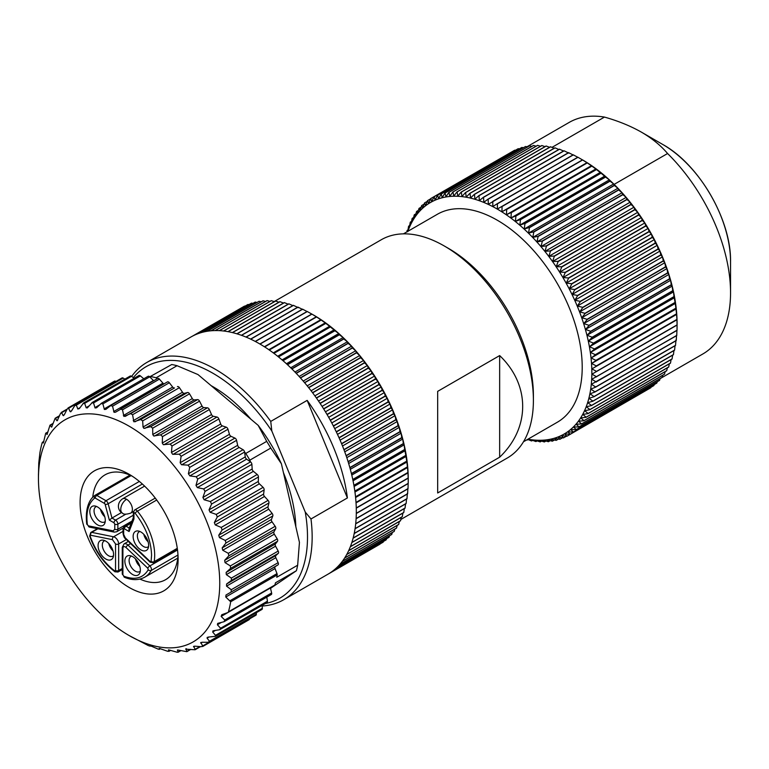 <?xml version="1.0" encoding="UTF-8"?>
<svg xmlns="http://www.w3.org/2000/svg" width="769" height="769" viewBox="0 0 769 769"><rect width="100%" height="100%" fill="white"/><g stroke="black" fill="none" stroke-linecap="round" stroke-linejoin="round"><path stroke-width="1.15" d="M437.667 391.363L499.658 355.576C530.35 384.827 530.35 427.939 499.658 457.19L437.667 492.977L437.667 391.363M400.812 519.488L507.3 458.007A126.01 72.757 -120 0 0 533.398 400.322A126.01 72.757 -120 0 0 444.299 245.993L444.299 245.993A126.01 72.757 -120 0 0 381.289 239.745L274.158 301.602M533.398 400.322L533.398 395.449A120.041 69.306 -120 0 0 448.519 248.425L444.299 245.993L448.519 248.425M283.78 599.705L327.95 574.203A136.969 79.082 -120 0 0 327.959 574.203L379.867 544.231A136.969 79.082 -120 0 0 379.982 544.164L328.065 574.135A136.969 79.082 -120 0 0 331.16 572.174L383.077 542.203A136.969 79.082 -120 0 0 383.183 542.126L331.266 572.098A136.969 79.082 -120 0 0 334.198 569.867L386.115 539.896A136.969 79.082 -120 0 0 386.211 539.819L334.304 569.781A136.969 79.082 -120 0 0 337.072 567.301L388.979 537.339A136.969 79.082 -120 0 0 389.076 537.243L337.158 567.214A136.969 79.082 -120 0 0 339.754 564.484L391.671 534.513A136.969 79.082 -120 0 0 391.757 534.417L339.85 564.379A136.969 79.082 -120 0 0 342.263 561.418L394.17 531.446A136.969 79.082 -120 0 0 394.257 531.331L342.34 561.303A136.969 79.082 -120 0 0 344.579 558.102L396.487 528.13A136.969 79.082 -120 0 0 396.564 528.005L344.647 557.977A136.969 79.082 -120 0 0 346.694 554.545L398.602 524.573A136.969 79.082 -120 0 0 398.678 524.448L346.761 554.42A136.969 79.082 -120 0 0 348.607 550.767L400.524 520.796A136.969 79.082 -120 0 0 400.582 520.661L348.674 550.633A136.969 79.082 -120 0 0 350.328 546.778L402.235 516.806A136.969 79.082 -120 0 0 402.293 516.662L350.376 546.634A136.969 79.082 -120 0 0 351.827 542.568L403.744 512.596A136.969 79.082 -120 0 0 403.783 512.452L351.875 542.424A136.969 79.082 -120 0 0 353.115 538.156L405.032 508.194A136.969 79.082 -120 0 0 405.071 508.03L353.163 538.002A136.969 79.082 -120 0 0 354.192 533.561L406.109 503.589A136.969 79.082 -120 0 0 406.138 503.435L354.23 533.407A136.969 79.082 -120 0 0 355.047 528.784L406.964 498.812A136.969 79.082 -120 0 0 406.993 498.648L355.076 528.62A136.969 79.082 -120 0 0 355.691 523.843L407.599 493.871A136.969 79.082 -120 0 0 407.618 493.698L355.711 523.67A136.969 79.082 -120 0 0 356.105 518.739L408.022 488.767A136.969 79.082 -120 0 0 408.031 488.594L356.114 518.566A136.969 79.082 -120 0 0 356.297 513.5L408.214 483.528A136.969 79.082 -120 0 0 408.214 483.345L408.233 478.847A133.681 77.179 -120 0 0 313.704 315.127L307.302 311.532A136.969 79.082 -120 0 0 307.148 311.445L255.231 341.417A136.969 79.082 -120 0 0 250.752 339.177L302.669 309.205A136.969 79.082 -120 0 0 302.505 309.128L250.598 339.1A136.969 79.082 -120 0 0 246.138 337.13L298.055 307.158A136.969 79.082 -120 0 0 297.891 307.091L245.984 337.062A136.969 79.082 -120 0 0 241.553 335.342L293.47 305.37A136.969 79.082 -120 0 0 293.316 305.312L241.399 335.284A136.969 79.082 -120 0 0 237.015 333.842L288.923 303.87A136.969 79.082 -120 0 0 288.769 303.822L236.862 333.794A136.969 79.082 -120 0 0 232.526 332.612L284.434 302.64A136.969 79.082 -120 0 0 284.28 302.602L232.373 332.573A136.969 79.082 -120 0 0 228.095 331.67L280.003 301.698A136.969 79.082 -120 0 0 279.858 301.669L227.941 331.641A136.969 79.082 -120 0 0 223.741 331.016L275.648 301.044A136.969 79.082 -120 0 0 275.504 301.025L223.587 330.997A136.969 79.082 -120 0 0 219.463 330.641L271.37 300.669A136.969 79.082 -120 0 0 271.226 300.669L219.319 330.632A136.969 79.082 -120 0 0 215.282 330.564L267.189 300.592A136.969 79.082 -120 0 0 267.045 300.592L215.137 330.564A136.969 79.082 -120 0 0 211.196 330.766L263.113 300.794A136.969 79.082 -120 0 0 262.969 300.804L211.062 330.776A136.969 79.082 -120 0 0 207.226 331.256L259.143 301.285A136.969 79.082 -120 0 0 259.009 301.304L207.092 331.276A136.969 79.082 -120 0 0 203.381 332.035L255.289 302.063A136.969 79.082 -120 0 0 255.164 302.092L203.247 332.064A136.969 79.082 -120 0 0 199.652 333.092L251.569 303.121A136.969 79.082 -120 0 0 251.444 303.169L199.527 333.14A136.969 79.082 -120 0 0 196.076 334.438L247.983 304.466A136.969 79.082 -120 0 0 247.868 304.514L195.951 334.486A136.969 79.082 -120 0 0 192.635 336.063L244.552 306.091A136.969 79.082 -120 0 0 244.436 306.149L192.519 336.12A136.969 79.082 -120 0 0 190.981 336.966L146.821 362.468A136.969 79.082 60 0 1 270.746 421.412L307.167 400.38A136.969 79.082 60 0 1 347.396 497.947L310.984 518.969A136.969 79.082 60 0 1 312.156 537.002A136.969 79.082 60 0 1 283.78 599.705A136.969 79.082 60 0 1 262.142 606.02M245.042 306.149L244.552 306.091M248.935 304.611L247.983 304.466M252.934 303.38L251.569 303.121M257.038 302.438L255.289 302.063M261.239 301.804L259.143 301.285M265.536 301.467L263.113 300.794M269.919 301.419L267.189 300.592M274.37 301.679L271.37 300.669M278.897 302.227L275.648 301.044M283.482 303.063L280.003 301.698M288.125 304.197L284.434 302.64M292.806 305.61L288.923 303.87M298.314 307.687L293.47 305.37M302.803 309.551L298.055 307.158M307.321 311.685L302.669 309.205M408.233 479.683L408.185 478.145A136.969 79.082 -120 0 0 408.176 477.962L407.935 472.647A136.969 79.082 -120 0 0 407.926 472.454L407.464 467.033A136.969 79.082 -120 0 0 407.445 466.841L406.763 461.333A136.969 79.082 -120 0 0 406.743 461.131L405.849 455.546A136.969 79.082 -120 0 0 405.821 455.344L404.725 449.692A136.969 79.082 -120 0 0 404.677 449.49L404.148 444.838L403.379 443.78A136.969 79.082 -120 0 0 403.331 443.578L402.725 439.041L401.822 437.83A136.969 79.082 -120 0 0 401.764 437.619L401.101 433.216L400.053 431.851A136.969 79.082 -120 0 0 399.986 431.64L399.274 427.362L398.082 425.853A136.969 79.082 -120 0 0 398.015 425.651L397.256 421.508L395.92 419.855A136.969 79.082 -120 0 0 395.843 419.653L395.035 415.664L393.555 413.876A136.969 79.082 -120 0 0 393.468 413.674L392.632 409.829L390.998 407.926A136.969 79.082 -120 0 0 390.912 407.714L390.046 404.033L388.268 402.004A136.969 79.082 -120 0 0 388.172 401.803L387.288 398.284L385.356 396.15A136.969 79.082 -120 0 0 385.25 395.948L384.356 392.594L382.27 390.354A136.969 79.082 -120 0 0 382.164 390.162L381.261 386.98L379.03 384.644A136.969 79.082 -120 0 0 378.915 384.452L378.012 381.443L375.628 379.03A136.969 79.082 -120 0 0 375.512 378.838L374.618 376.012L372.081 373.523A136.969 79.082 -120 0 0 371.956 373.33L371.081 370.696L368.389 368.13A136.969 79.082 -120 0 0 368.264 367.947L367.409 365.496L364.573 362.872A136.969 79.082 -120 0 0 364.439 362.689L363.622 360.43L360.632 357.758A136.969 79.082 -120 0 0 360.488 357.585L359.709 355.518L356.576 352.798A136.969 79.082 -120 0 0 356.432 352.635L355.701 350.76L352.413 348.011A136.969 79.082 -120 0 0 352.269 347.848L351.587 346.165L348.165 343.397A136.969 79.082 -120 0 0 348.011 343.243L347.386 341.763L343.82 338.975A136.969 79.082 -120 0 0 343.676 338.831L343.109 337.543L339.408 334.755A136.969 79.082 -120 0 0 339.264 334.611L338.773 333.525L334.938 330.747A136.969 79.082 -120 0 0 334.784 330.612L330.401 326.95A136.969 79.082 -120 0 0 330.247 326.825L325.825 323.374A136.969 79.082 -120 0 0 325.672 323.259L321.221 320.048A136.969 79.082 -120 0 0 321.067 319.933L316.588 316.953A136.969 79.082 -120 0 0 316.434 316.857L311.945 314.117A136.969 79.082 -120 0 0 311.791 314.021L259.874 343.993A136.969 79.082 -120 0 0 255.395 341.503L307.302 311.532M131.653 376.416A136.969 79.082 60 0 1 146.821 362.468M408.214 483.345L356.307 513.317A136.969 79.082 -120 0 0 356.316 511.51A136.969 79.082 -120 0 0 356.268 508.117L408.185 478.145M408.176 477.962L356.268 507.925A136.969 79.082 -120 0 0 356.018 502.618L407.935 472.647M407.926 472.454L356.009 502.426A136.969 79.082 -120 0 0 355.547 497.005L407.464 467.033M407.445 466.841L355.528 496.812A136.969 79.082 -120 0 0 354.855 491.304L406.763 461.333M406.743 461.131L354.826 491.103A136.969 79.082 -120 0 0 353.942 485.518L405.849 455.546M405.821 455.344L353.903 485.316A136.969 79.082 -120 0 0 352.808 479.664L404.725 449.692M404.677 449.49L352.769 479.462A136.969 79.082 -120 0 0 351.462 473.752L403.379 443.78M403.331 443.578L351.414 473.55A136.969 79.082 -120 0 0 349.905 467.802L401.822 437.83M401.764 437.619L349.847 467.59A136.969 79.082 -120 0 0 348.146 461.823L400.053 431.851M399.986 431.64L348.078 461.611A136.969 79.082 -120 0 0 346.175 455.825L398.082 425.853M398.015 425.651L346.098 455.623A136.969 79.082 -120 0 0 344.003 449.827L395.92 419.855M395.843 419.653L343.926 449.625A136.969 79.082 -120 0 0 341.638 443.848L393.555 413.876M393.468 413.674L341.561 443.646A136.969 79.082 -120 0 0 339.091 437.897L390.998 407.926M390.912 407.714L338.994 437.686A136.969 79.082 -120 0 0 336.351 431.976L388.268 402.004M388.172 401.803L336.255 431.774A136.969 79.082 -120 0 0 333.438 426.122L385.356 396.15M385.25 395.948L333.342 425.92A136.969 79.082 -120 0 0 330.362 420.326L382.27 390.354M382.164 390.162L330.257 420.134A136.969 79.082 -120 0 0 327.113 414.616L379.03 384.644M378.915 384.452L326.998 414.424A136.969 79.082 -120 0 0 323.711 409.002L375.628 379.03M375.512 378.838L323.595 408.81A136.969 79.082 -120 0 0 320.164 403.494L372.081 373.523M371.956 373.33L320.039 403.302A136.969 79.082 -120 0 0 316.482 398.102L368.389 368.13M368.264 367.947L316.347 397.919A136.969 79.082 -120 0 0 312.656 392.844L364.573 362.872M364.439 362.689L312.522 392.661A136.969 79.082 -120 0 0 308.715 387.73L360.632 357.758M360.488 357.585L308.58 387.557A136.969 79.082 -120 0 0 304.659 382.77L356.576 352.798M356.432 352.635L304.524 382.606A136.969 79.082 -120 0 0 300.506 377.983L352.413 348.011M352.269 347.848L300.362 377.819A136.969 79.082 -120 0 0 296.248 373.369L348.165 343.397M348.011 343.243L296.103 373.215A136.969 79.082 -120 0 0 291.912 368.947L343.82 338.975M343.676 338.831L291.759 368.803A136.969 79.082 -120 0 0 287.5 364.727L339.408 334.755M339.264 334.611L287.346 364.583A136.969 79.082 -120 0 0 283.021 360.709L334.938 330.747M334.784 330.612L282.867 360.584A136.969 79.082 -120 0 0 278.493 356.922L330.401 326.95M330.247 326.825L278.34 356.797A136.969 79.082 -120 0 0 273.918 353.346L325.825 323.374M325.672 323.259L273.754 353.231A136.969 79.082 -120 0 0 269.304 350.02L321.221 320.048M321.067 319.933L269.15 349.905A136.969 79.082 -120 0 0 264.68 346.925L316.588 316.953M316.434 316.857L264.517 346.829A136.969 79.082 -120 0 0 260.037 344.089L311.945 314.117M295.825 526.602A117.244 67.691 -120 0 0 283.425 472.637M250.944 419.249A117.244 67.691 -120 0 0 212.975 386.701A117.244 67.691 -120 0 0 211.158 385.673M131.807 637.088L129.105 635.53A128.202 74.016 60 0 1 38.45 478.51A128.202 74.016 60 0 1 129.105 426.18A128.202 74.016 60 0 1 219.751 583.19A128.202 74.016 60 0 1 129.105 635.53L148.552 645.7M149.974 645.624L149.359 645.979L151.378 646.181L158.308 649.18M160.442 648.661L159.25 649.344L159.154 648.382M159.241 648.363L167.805 651.343L170.795 650.363M170.699 650.334L168.882 651.381L168.459 649.901M168.671 649.853L176.928 652.179L178.091 652.247L180.907 650.622M180.705 650.574L178.139 652.054L177.37 650.055M177.774 649.988L186.857 651.679L190.799 649.401M190.424 649.344L186.925 651.362L185.79 648.853M186.454 648.748L185.704 649.18L195.057 649.767L200.469 646.652M199.853 646.594L195.134 649.324L193.634 646.316M194.595 646.162L193.528 646.777L194.932 646.181L201.257 646.71L202.689 645.941L202.603 646.556L249.089 619.718A2.192 1.269 -120 0 0 249.531 618.891L202.689 645.941L200.805 642.461M202.122 642.259L200.68 643.095L201.949 642.259L208.226 642.278L209.504 641.259L209.399 642.057L255.894 615.219A2.192 1.269 -120 0 0 256.346 614.22L209.504 641.259L207.082 638.155L207.236 637.328M209.043 637.02L207.082 638.155L208.197 637.088L215.378 636.338L215.493 635.338L212.667 632.012L213.628 630.724L219.674 629.715L220.607 628.235L217.377 624.745L218.156 623.255L224.039 621.717L224.779 620.016L221.155 616.43L221.76 614.748L227.422 612.682M212.85 630.984L213.628 630.724M266.785 597.148L267.449 601.185A2.192 1.269 -120 0 1 267.035 602.579L219.674 629.715M217.579 623.486L218.156 623.255M270.88 594.677A2.192 1.269 -120 0 0 271.246 594.572L224.039 621.717M270.765 448.077L249.848 460.15L250.511 461.881L203.66 488.93L197.345 487.604L195.989 485.354L197.729 479.116L244.571 452.066L245.782 453.441L266.708 441.358A136.969 79.082 60 0 1 270.765 448.077L281.387 463.745L299.439 542.376L297.661 565.205L276.744 577.279A136.969 79.082 -120 0 0 277.167 574.924L230.681 601.762A136.969 79.082 60 0 1 228.403 611.855L274.889 585.007A136.969 79.082 60 0 0 275.494 582.806L296.411 570.723L270.515 588.362M230.681 601.762L225.769 597.023L225.99 595.023L277.974 564.888A2.192 1.269 -120 0 0 278.118 562.677L231.267 589.717L231.133 591.928M231.267 589.717L226.547 586.141L226.586 584.007L231.411 580.432L278.253 553.392A2.192 1.269 -120 0 0 278.186 551.056L231.344 578.096L231.411 580.432M231.344 578.096L226.307 574.635L226.144 572.396L230.633 568.358L277.484 541.309A2.192 1.269 -120 0 0 277.205 538.877L230.364 565.926L230.633 568.358M230.364 565.926L225.029 562.62L224.673 560.313L228.806 555.833L275.658 528.784A2.192 1.269 -120 0 0 275.177 526.284L228.326 553.324L228.806 555.833M228.326 553.324L222.741 550.248L222.193 547.874L225.961 543.001L272.803 515.951A2.192 1.269 -120 0 0 272.12 513.404L225.279 540.444L225.961 543.001M225.279 540.444L219.463 537.627L218.742 535.234L222.106 529.995L268.948 502.945A2.192 1.269 -120 0 0 268.083 500.379L221.232 527.428L222.106 529.995M221.232 527.428L215.233 524.919L214.34 522.526L217.3 516.96L264.142 489.911A2.192 1.269 -120 0 0 263.094 487.354L216.243 514.403L217.3 516.96M216.243 514.403L210.1 512.26L209.033 509.876L211.59 504.041L258.442 476.991A2.192 1.269 -120 0 0 257.211 474.483L210.37 501.523L211.59 504.041M210.37 501.523L204.121 499.773L202.901 497.447L205.044 491.381L251.886 464.332A2.192 1.269 -120 0 0 250.511 461.881M203.66 488.93L205.044 491.381M196.21 476.761L189.866 475.896L188.386 473.742L189.722 467.379L236.573 440.329L237.659 445.299A2.192 1.269 -120 0 0 239.14 447.452L243.052 449.711L196.21 476.761L197.729 479.116M188.078 465.139L181.513 464.736L180.167 462.736L181.119 456.305L227.97 429.256L229.441 434.293A2.192 1.269 -120 0 0 230.873 436.234A2.192 1.269 -120 0 0 231.036 436.321L234.92 438.099L188.078 465.139L189.722 467.379M179.369 454.21L172.621 454.287L171.429 452.451L172.016 446.001L218.857 418.961L220.703 424.007A2.192 1.269 -120 0 0 222.068 425.738A2.192 1.269 -120 0 0 222.385 425.891L226.211 427.17L179.369 454.21L181.119 456.305M170.17 444.078L163.316 444.665L162.259 443.011L162.499 436.6L209.341 409.56L211.533 414.558A2.192 1.269 -120 0 0 212.821 416.087A2.192 1.269 -120 0 0 213.292 416.279L217.012 417.038L170.17 444.078L172.016 446.001M160.586 434.86L153.685 435.985L152.771 434.504L152.675 428.189L199.527 401.149L202.045 406.051A2.192 1.269 -120 0 0 203.227 407.378A2.192 1.269 -120 0 0 203.852 407.589L207.428 407.82L160.586 434.86L162.499 436.6M150.724 426.66L143.832 428.323L143.053 427.035L142.669 420.874L189.51 393.824L192.327 398.582A2.192 1.269 -120 0 0 193.404 399.707A2.192 1.269 -120 0 0 194.173 399.909L197.566 399.62L150.724 426.66L152.675 428.189M140.689 419.566L133.864 421.787L132.576 414.722L179.417 387.672L182.503 392.228A2.192 1.269 -120 0 0 183.455 393.151A2.192 1.269 -120 0 0 184.358 393.344L187.53 392.517L140.689 419.566L142.669 420.874M139.92 579.086A60.54 34.951 -120 0 0 165.575 579.701A60.54 34.951 -120 0 0 178.004 555.391M80.091 502.561A69.306 40.017 -120 0 0 129.105 587.439A69.306 40.017 -120 0 0 178.11 559.15A69.306 40.017 -120 0 0 129.105 474.262A69.306 40.017 -120 0 0 80.091 502.561M132.306 476.232A60.54 34.951 -120 0 0 105.036 474.848A60.54 34.951 -120 0 0 92.741 497.37M115.052 571.848A2.192 1.077 -53.4 0 1 114.908 571.761A2.192 1.077 -53.4 0 1 114.658 570.896L115.542 570.521L115.542 543.971L112.505 539.665L90.636 535.243A2.192 1.596 -78.6 0 1 91.703 532.369L97.884 528.803M177.985 555.007L151.214 570.463A2.192 1.692 -150.7 0 1 148.273 569.762C143.024 578.221 134.873 580.364 123.79 576.173L122.905 574.77A2.192 1.269 180 0 1 122.261 573.876L124.501 577.298C132.181 580.422 138.929 580.384 144.745 577.183L177.754 558.121M88.358 525.852A2.192 1.596 -78.6 0 0 89.473 527.101L86.734 523.977A2.192 1.029 -7.9 0 0 87.358 524.573L88.358 525.852L113.158 530.86L114.773 529.235L114.773 524.141L113.995 522.805L109.342 520.113L111.976 518.056L115.542 520.113L125.818 514.182M104.863 540.665A8.767 5.066 -120 0 0 104.132 540.963A8.767 5.066 -120 0 0 102.315 544.981A8.767 5.066 -120 0 0 108.516 555.718A8.767 5.066 -120 0 0 112.899 556.15A8.767 5.066 -120 0 0 113.524 555.67M105.834 559.053A10.958 6.325 60 0 1 98.211 547.326A10.958 6.325 60 0 1 103.065 540.155A10.958 6.325 60 0 1 105.834 541.155A10.958 6.325 60 0 1 113.072 557.477A10.958 6.325 60 0 1 105.834 559.053M132.614 574.51A10.958 6.325 60 0 1 124.991 562.793A10.958 6.325 60 0 1 129.846 555.612A10.958 6.325 60 0 1 132.614 556.621A10.958 6.325 60 0 1 139.852 572.934A10.958 6.325 60 0 1 132.614 574.51M131.634 556.131A8.767 5.066 -120 0 0 130.913 556.429A8.767 5.066 -120 0 0 129.567 563.446A8.767 5.066 -120 0 0 135.296 571.175A8.767 5.066 -120 0 0 139.679 571.607A8.767 5.066 -120 0 0 140.304 571.136M140.89 549.883A10.958 6.325 60 0 1 133.268 538.156A10.958 6.325 60 0 1 138.122 530.985A10.958 6.325 60 0 1 140.89 531.985A10.958 6.325 60 0 1 148.129 548.307A10.958 6.325 60 0 1 140.89 549.883M139.91 531.494A8.767 5.066 -120 0 0 139.189 531.792A8.767 5.066 -120 0 0 137.843 538.819A8.767 5.066 -120 0 0 143.572 546.548A8.767 5.066 -120 0 0 147.956 546.98A8.767 5.066 -120 0 0 148.571 546.499M96.586 506.483A8.767 5.066 -120 0 0 95.856 506.781A8.767 5.066 -120 0 0 94.049 510.789A8.767 5.066 -120 0 0 100.239 521.526A8.767 5.066 -120 0 0 104.622 521.959A8.767 5.066 -120 0 0 105.247 521.488M97.557 524.871A10.958 6.325 60 0 1 89.944 513.144A10.958 6.325 60 0 1 94.798 505.964A10.958 6.325 60 0 1 97.557 506.973A10.958 6.325 60 0 1 104.795 523.295A10.958 6.325 60 0 1 97.557 524.871M108.756 543.51A8.767 5.066 -120 0 0 113.014 550.873M135.536 558.967A8.767 5.066 -120 0 0 139.785 566.33M143.813 534.34A8.767 5.066 -120 0 0 148.061 541.703M100.479 509.318A8.767 5.066 -120 0 0 104.738 516.691M169.343 382.76L172.669 387.057A2.192 1.269 -120 0 0 173.486 387.797A2.192 1.269 -120 0 0 174.515 387.941L130.586 413.655L123.905 416.423L122.502 409.8L169.343 382.76A2.192 1.269 -120 0 0 167.431 381.905L115.485 412.222L114.043 412.309L112.562 406.176L159.414 379.127A2.192 1.269 -120 0 0 157.635 378.444L110.928 405.417L105.911 409.339L104.411 409.493L102.883 403.869L149.724 376.829A2.192 1.269 -120 0 0 148.1 376.31L101.47 403.235L96.625 407.753L95.087 407.983L93.539 402.927L140.381 375.887A2.192 1.269 -120 0 0 138.92 375.512L92.347 402.398L87.733 407.503L86.195 407.82L84.657 403.35L131.499 376.301A2.192 1.269 -120 0 0 130.192 376.051L83.667 402.918L79.332 408.589L77.823 408.983L76.323 405.128L123.165 378.079A2.192 1.269 -120 0 0 122.021 377.944L75.516 404.792L76.323 405.128L74.756 405.638L71.507 410.982L70.104 411.578L68.633 408.252L115.475 381.203A2.192 1.269 -120 0 0 114.494 381.155L67.999 407.993L68.633 408.252L67.201 409.021L64.356 414.674L63.087 415.51L61.664 412.674L66.874 409.675M79.332 408.589L77.823 408.983M87.733 407.503L87.157 408.003M159.414 379.127L162.932 383.135A2.192 1.269 -120 0 0 163.605 383.702A2.192 1.269 -120 0 0 164.018 383.875M523.478 441.771L557.352 422.219A120.041 69.306 -120 0 0 575.75 326.027A120.041 69.306 -120 0 0 497.332 220.242A120.041 69.306 -120 0 0 437.311 214.301L403.446 233.853M407.897 231.286A133.681 77.179 60 0 1 497.332 209.11A133.681 77.179 60 0 1 590.573 354.182A133.681 77.179 60 0 1 527.938 439.195M527.592 439.397L531.494 440.916A136.969 79.082 60 0 0 531.639 440.945L530.687 439.676L535.839 441.541A136.969 79.082 60 0 0 535.983 441.56L534.888 440.137L540.107 441.887A136.969 79.082 60 0 0 540.251 441.887L539.011 440.329L544.279 441.935A136.969 79.082 60 0 0 544.423 441.935L543.029 440.233L548.345 441.704A136.969 79.082 60 0 0 548.489 441.685L546.951 439.858L552.305 441.175A136.969 79.082 60 0 0 552.44 441.156L550.758 439.205L556.141 440.368A136.969 79.082 60 0 0 556.275 440.339L554.439 438.272L559.851 439.282A136.969 79.082 60 0 0 559.976 439.234L557.986 437.061L563.417 437.907A136.969 79.082 60 0 0 563.542 437.859L561.399 435.581L566.84 436.254A136.969 79.082 60 0 0 566.955 436.196L564.667 433.831L570.108 434.331L650.689 387.807A136.969 79.082 -120 0 0 650.795 387.739L570.214 434.264A136.969 79.082 60 0 1 570.108 434.331M570.214 434.264L567.782 431.813L573.213 432.14L653.794 385.615A136.969 79.082 -120 0 0 653.9 385.529L573.318 432.053A136.969 79.082 60 0 1 573.213 432.14M573.318 432.053L570.723 429.535L576.154 429.679L656.726 383.154A136.969 79.082 -120 0 0 656.832 383.058L576.25 429.583A136.969 79.082 60 0 1 576.154 429.679M576.25 429.583L573.501 426.997L578.913 426.958L659.494 380.434A136.969 79.082 -120 0 0 659.581 380.338L578.999 426.853A136.969 79.082 60 0 1 578.913 426.958M578.999 426.853L576.106 424.219L581.489 423.979L662.071 377.454A136.969 79.082 -120 0 0 662.157 377.348L581.575 423.873A136.969 79.082 60 0 1 581.489 423.979M581.575 423.873L578.528 421.191L583.873 420.758L664.454 374.243A136.969 79.082 -120 0 0 664.531 374.128L583.959 420.643A136.969 79.082 60 0 1 583.873 420.758M583.959 420.643L580.768 417.923L586.074 417.307L666.656 370.783A136.969 79.082 -120 0 0 666.723 370.658L586.141 417.183A136.969 79.082 60 0 1 586.074 417.307M586.141 417.183L582.815 414.424L588.074 413.616L668.655 367.092A136.969 79.082 -120 0 0 668.713 366.957L588.131 413.482A136.969 79.082 60 0 1 588.074 413.616M588.131 413.482L584.661 410.713L589.861 409.704L670.443 363.179A136.969 79.082 -120 0 0 670.501 363.045L589.919 409.56A136.969 79.082 60 0 1 589.861 409.704M589.919 409.56L586.305 406.782L591.448 405.58L672.029 359.056A136.969 79.082 -120 0 0 672.077 358.912L591.505 405.436A136.969 79.082 60 0 1 591.448 405.58M591.505 405.436L587.756 402.648L592.822 401.245L673.404 354.73A136.969 79.082 -120 0 0 673.452 354.576L592.87 401.101A136.969 79.082 60 0 1 592.822 401.245M592.87 401.101L588.987 398.323L593.985 396.727L674.567 350.203A136.969 79.082 -120 0 0 674.605 350.049L594.024 396.564A136.969 79.082 60 0 1 593.985 396.727M594.024 396.564L590.015 393.815L594.927 392.017L675.509 345.492A136.969 79.082 -120 0 0 675.538 345.329L594.956 391.854A136.969 79.082 60 0 1 594.927 392.017M594.956 391.854L590.823 389.124L595.658 387.143L676.239 340.619A136.969 79.082 -120 0 0 676.259 340.446L595.677 386.97A136.969 79.082 60 0 1 595.658 387.143M595.677 386.97L591.419 384.279L676.739 335.572A136.969 79.082 -120 0 0 676.758 335.399L596.177 381.924A136.969 79.082 60 0 1 596.158 382.097M596.177 381.924L591.803 379.28L677.018 330.382A136.969 79.082 -120 0 0 677.028 330.209L596.446 376.723A136.969 79.082 60 0 1 596.446 376.906M596.446 376.723L591.967 374.138L677.085 325.056A136.969 79.082 -120 0 0 677.076 324.874L596.504 371.398A136.969 79.082 60 0 1 596.504 371.581M596.504 371.398L591.909 368.87L676.922 319.606A136.969 79.082 -120 0 0 676.912 319.414L596.331 365.938A136.969 79.082 60 0 1 596.34 366.121M596.331 365.938L591.64 363.487L595.956 360.555L676.537 314.031A136.969 79.082 -120 0 0 676.518 313.839L595.937 360.363A136.969 79.082 60 0 1 595.956 360.555M595.937 360.363L591.15 357.998L595.35 354.894L675.922 308.369A136.969 79.082 -120 0 0 675.903 308.167L595.321 354.692A136.969 79.082 60 0 1 595.35 354.894M595.321 354.692L590.448 352.413L594.514 349.136L675.095 302.611A136.969 79.082 -120 0 0 675.067 302.409L594.485 348.934A136.969 79.082 60 0 1 594.514 349.136M594.485 348.934L589.525 346.752L593.476 343.301L674.057 296.786A136.969 79.082 -120 0 0 674.009 296.584L593.437 343.109A136.969 79.082 60 0 1 593.476 343.301M593.437 343.109L588.4 341.032L592.217 337.418L672.788 290.893A136.969 79.082 -120 0 0 672.75 290.692L592.168 337.216A136.969 79.082 60 0 1 592.217 337.418M592.168 337.216L587.055 335.255L590.736 331.477L671.318 284.953A136.969 79.082 -120 0 0 671.26 284.751L590.688 331.276A136.969 79.082 60 0 1 590.736 331.477M590.688 331.276L585.507 329.43L589.054 325.508L669.636 278.984A136.969 79.082 -120 0 0 669.578 278.782L588.996 325.306A136.969 79.082 60 0 1 589.054 325.508M588.996 325.306L583.758 323.595L587.17 319.519L667.742 272.995A136.969 79.082 -120 0 0 667.675 272.793L587.093 319.308A136.969 79.082 60 0 1 587.17 319.519M587.093 319.308L581.816 317.741L585.074 313.521L665.656 266.997A136.969 79.082 -120 0 0 665.579 266.795L584.998 313.319A136.969 79.082 60 0 1 585.074 313.521M584.998 313.319L579.672 311.887L582.787 307.533L663.368 261.008A136.969 79.082 -120 0 0 663.291 260.806L582.71 307.331A136.969 79.082 60 0 1 582.787 307.533M582.71 307.331L577.346 306.043L580.307 301.563L660.888 255.039A136.969 79.082 -120 0 0 660.802 254.837L580.22 301.361A136.969 79.082 60 0 1 580.307 301.563M580.22 301.361L574.827 300.237L577.644 295.632L658.226 249.108A136.969 79.082 -120 0 0 658.129 248.906L577.548 295.431A136.969 79.082 60 0 1 577.644 295.632M577.548 295.431L572.136 294.46L574.799 289.75L655.38 243.225A136.969 79.082 -120 0 0 655.284 243.023L574.703 289.548A136.969 79.082 60 0 1 574.799 289.75M574.703 289.548L569.271 288.75L571.79 283.934L652.372 237.41A136.969 79.082 -120 0 0 652.266 237.208L571.684 283.732A136.969 79.082 60 0 1 571.79 283.934M571.684 283.732L566.244 283.098L568.608 278.186L649.19 231.661A136.969 79.082 -120 0 0 649.074 231.469L568.493 277.993A136.969 79.082 60 0 1 568.608 278.186M568.493 277.993L563.052 277.532L565.263 272.534L645.845 226.009A136.969 79.082 -120 0 0 645.729 225.817L565.148 272.341A136.969 79.082 60 0 1 565.263 272.534M565.148 272.341L559.717 272.063L561.774 266.978L642.355 220.453A136.969 79.082 -120 0 0 642.23 220.261L561.649 266.785A136.969 79.082 60 0 1 561.774 266.978M561.649 266.785L556.227 266.699L558.14 261.537L638.722 215.012A136.969 79.082 -120 0 0 638.597 214.83L558.015 261.354A136.969 79.082 60 0 1 558.14 261.537M558.015 261.354L552.613 261.45L554.372 256.231L634.954 209.706A136.969 79.082 -120 0 0 634.819 209.524L554.238 256.048A136.969 79.082 60 0 1 554.372 256.231M554.238 256.048L548.874 256.327L550.479 251.059L631.061 204.535A136.969 79.082 -120 0 0 630.926 204.362L550.344 250.877A136.969 79.082 60 0 1 550.479 251.059M550.344 250.877L545.01 251.357L546.471 246.032L627.043 199.517A136.969 79.082 -120 0 0 626.908 199.344L546.326 245.869A136.969 79.082 60 0 1 546.471 246.032M546.326 245.869L541.03 246.532L542.347 241.178L622.928 194.653A136.969 79.082 -120 0 0 622.784 194.49L542.203 241.014A136.969 79.082 60 0 1 542.347 241.178M542.203 241.014L536.964 241.879L538.127 236.496L618.709 189.972A136.969 79.082 -120 0 0 618.564 189.818L537.983 236.343A136.969 79.082 60 0 1 538.127 236.496M537.983 236.343L532.792 237.39L533.821 231.998L614.402 185.473A136.969 79.082 -120 0 0 614.258 185.329L533.676 231.844A136.969 79.082 60 0 1 533.821 231.998M533.676 231.844L528.553 233.103L529.437 227.691L610.019 181.176A136.969 79.082 -120 0 0 609.865 181.032L529.283 227.547A136.969 79.082 60 0 1 529.437 227.691M529.283 227.547L524.237 228.999L524.987 223.596L605.568 177.072A136.969 79.082 -120 0 0 605.414 176.937L524.833 223.462A136.969 79.082 60 0 1 524.987 223.596M524.833 223.462L519.854 225.106L520.478 219.713L601.06 173.188A136.969 79.082 -120 0 0 600.897 173.063L520.325 219.588A136.969 79.082 60 0 1 520.478 219.713M520.325 219.588L515.422 221.424L515.912 216.06L596.494 169.536A136.969 79.082 -120 0 0 596.34 169.411L515.759 215.935A136.969 79.082 60 0 1 515.912 216.06M515.759 215.935L510.952 217.973L511.318 212.629L591.899 166.104A136.969 79.082 -120 0 0 591.746 165.989L511.164 212.513A136.969 79.082 60 0 1 511.318 212.629M511.164 212.513L506.444 214.743L506.694 209.447L587.276 162.922A136.969 79.082 -120 0 0 587.122 162.817L506.54 209.341A136.969 79.082 60 0 1 506.694 209.447M506.54 209.341L501.926 211.754L502.061 206.505L582.642 159.981A136.969 79.082 -120 0 0 582.479 159.885L501.897 206.409A136.969 79.082 60 0 1 502.061 206.505M501.897 206.409L497.389 209.014L497.418 203.814L577.99 157.289L582.479 159.885M667.579 153.521A133.681 77.179 60 0 1 730.55 292.758L730.55 261.864A95.837 55.33 -120 0 0 662.782 144.485L641.442 132.162C652.179 138.468 660.888 145.591 667.579 153.521L614.123 184.387A133.681 77.179 -120 0 0 582.566 159.904L582.566 159.904M582.642 159.981L587.122 162.817M587.276 162.922L591.746 165.989M591.899 166.104L596.34 169.411M596.494 169.536L600.897 173.063M601.06 173.188L605.414 176.937M605.568 177.072L609.346 179.859L609.865 181.032M610.019 181.176L613.672 183.954L614.258 185.329M614.402 185.473L617.911 188.251L618.564 189.818M618.709 189.972L622.073 192.731L622.784 194.49M622.928 194.653L626.149 197.393L626.908 199.344M627.043 199.517L630.128 202.209L630.926 204.362M631.061 204.535L633.983 207.188L634.819 209.524M634.954 209.706L637.732 212.302L638.597 214.83M638.722 215.012L641.346 217.55L642.23 220.261M642.355 220.453L644.835 222.923L645.729 225.817M645.845 226.009L648.171 228.393L649.074 231.469M649.19 231.661L651.362 233.959L652.266 237.208M652.372 237.41L654.39 239.601L655.284 243.023M655.38 243.225L657.255 245.321L658.129 248.906M658.226 249.108L659.946 251.088L660.802 254.837M660.888 255.039L662.465 256.904L663.291 260.806M663.368 261.008L664.791 262.738L665.579 266.795M665.656 266.997L666.934 268.592L667.675 272.793M667.742 272.995L668.876 274.446L669.578 278.782M669.636 278.984L670.626 280.291L671.26 284.751M671.318 284.953L672.173 286.106L672.75 290.692M672.788 290.893L673.509 291.884L674.009 296.584M674.057 296.786L675.067 302.409M675.095 302.611L675.903 308.167M675.922 308.369L676.518 313.839M676.537 314.031L676.912 319.414M676.922 319.606L677.076 324.874M614.123 184.387A133.681 77.179 60 0 1 677.085 323.624L677.028 330.209M676.922 330.132L676.758 335.399M676.537 335.14L676.259 340.446M675.941 339.985L675.538 345.329M675.028 345.781L674.605 350.049M673.942 350.568L673.452 354.576M672.635 355.172L672.077 358.912M671.097 359.594L670.501 363.045M669.338 363.814L668.713 366.957M667.367 367.832L666.723 370.658M665.166 371.638L664.531 374.128M662.763 375.224L662.157 377.348M660.138 378.569L659.581 380.338M657.303 381.693L656.832 383.058M654.265 384.577L653.9 385.529M651.016 387.22L650.795 387.739M647.565 389.614L566.955 436.196M730.55 292.758A133.681 77.179 60 0 1 702.866 353.961L660.119 378.636M528.034 439.57L527.217 440.041M532.619 440.377L531.639 440.945M537.137 440.897L535.983 441.56M541.587 441.118L540.251 441.887M545.952 441.05L544.423 441.935M550.239 440.675L548.489 441.685M554.43 440.003L552.44 441.156M558.525 439.041L556.275 440.339M562.514 437.772L559.976 439.234M566.397 436.206L563.542 437.859M677.028 319.731L591.909 368.87M676.758 314.338L591.64 363.487M676.268 308.85L591.15 357.998M675.567 303.274L590.448 352.413M674.644 297.613L589.525 346.752M673.509 291.884L588.4 341.032M672.173 286.106L587.055 335.255M670.626 280.291L585.507 329.43M668.876 274.446L583.758 323.595M666.934 268.592L581.816 317.741M434.043 196.768A136.969 79.082 60 0 1 434.168 196.71L514.749 150.195A136.969 79.082 -120 0 0 514.624 150.253L434.043 196.768L431.717 201.709L430.823 198.508A136.969 79.082 60 0 0 430.707 198.565L428.535 203.593L427.631 200.565A136.969 79.082 60 0 0 427.526 200.642L425.507 205.746L424.613 202.891A136.969 79.082 60 0 0 424.507 202.978L422.642 208.149L421.758 205.486A136.969 79.082 60 0 0 421.662 205.583L419.951 210.812L419.095 208.332A136.969 79.082 60 0 0 418.999 208.437L417.432 213.724L416.606 211.427A136.969 79.082 60 0 0 416.529 211.542L415.097 216.868L414.308 214.772A136.969 79.082 60 0 0 414.241 214.887L412.963 220.251L412.213 218.348A136.969 79.082 60 0 0 412.146 218.473L411.011 223.856L410.319 222.145A136.969 79.082 60 0 0 410.262 222.279L409.262 227.682L408.627 226.163A136.969 79.082 60 0 0 408.579 226.307L407.714 231.709L407.147 230.392A136.969 79.082 60 0 0 407.099 230.546L406.926 231.844M407.147 230.392L408.003 229.902M664.791 262.738L579.672 311.887M408.627 226.163L409.646 225.577M662.465 256.904L577.346 306.043M410.319 222.145L411.511 221.453M659.946 251.088L574.827 300.237M412.213 218.348L413.597 217.55M657.255 245.321L572.136 294.46M414.308 214.772L415.904 213.849M654.39 239.601L569.271 288.75M416.606 211.427L418.423 210.379M651.362 233.959L566.244 283.098M419.095 208.332L421.143 207.149M648.171 228.393L563.052 277.532M421.758 205.486L424.084 204.141M644.835 222.923L559.717 272.063M424.613 202.891L427.228 201.382M641.346 217.55L556.227 266.699M427.631 200.565L430.582 198.863M637.732 212.302L552.613 261.45M430.823 198.508L511.596 152.002M633.983 207.188L548.874 256.327M437.542 195.249A136.969 79.082 60 0 1 437.657 195.201L518.239 148.677A136.969 79.082 -120 0 0 518.123 148.725L437.542 195.249L435.062 200.094L434.168 196.71M514.749 150.195L515.422 150.282M630.128 202.209L545.01 251.357M441.175 194.009A136.969 79.082 60 0 1 441.3 193.971L521.882 147.446A136.969 79.082 -120 0 0 521.757 147.485L441.175 194.009L438.541 198.748L437.657 195.201M518.239 148.677L519.354 148.869M626.149 197.393L541.03 246.532M444.943 193.048A136.969 79.082 60 0 1 445.068 193.019L525.65 146.495A136.969 79.082 -120 0 0 525.525 146.523L444.943 193.048L442.165 197.681L441.3 193.971M521.882 147.446L523.401 147.754M622.073 192.731L536.964 241.879M448.836 192.375A136.969 79.082 60 0 1 448.971 192.356L529.553 145.831A136.969 79.082 -120 0 0 529.418 145.85L448.836 192.375L445.905 196.883L445.068 193.019M525.65 146.495L527.544 146.927M617.911 188.251L532.792 237.39M452.845 191.981A136.969 79.082 60 0 1 452.989 191.981L533.571 145.456A136.969 79.082 -120 0 0 533.426 145.466L452.845 191.981L449.769 196.374L448.971 192.356M529.553 145.831L531.783 146.408M613.672 183.954L528.553 233.103M456.969 191.885A136.969 79.082 60 0 1 457.113 191.885L537.685 145.36A136.969 79.082 -120 0 0 537.55 145.36L456.969 191.885L453.739 196.133L452.989 191.981M533.571 145.456L536.108 146.187M609.346 179.859L524.237 228.999M461.179 192.067A136.969 79.082 60 0 1 461.333 192.087L541.905 145.562A136.969 79.082 -120 0 0 541.761 145.552L461.179 192.067L457.815 196.182L457.113 191.885M537.685 145.36L540.52 146.264M604.972 175.966L519.854 225.106M465.485 192.548A136.969 79.082 60 0 1 465.639 192.567L546.221 146.043A136.969 79.082 -120 0 0 546.067 146.023L465.485 192.548L461.977 196.508L461.333 192.087M541.905 145.562L545.01 146.639M600.541 172.285L515.422 221.424M469.869 193.307A136.969 79.082 60 0 1 470.022 193.336L550.604 146.812A136.969 79.082 -120 0 0 550.45 146.783L469.869 193.307L466.225 197.114L465.639 192.567M546.221 146.043L549.556 147.302M596.071 168.824L510.952 217.973M474.329 194.346A136.969 79.082 60 0 1 474.483 194.394L555.064 147.869A136.969 79.082 -120 0 0 554.91 147.831L474.329 194.346L470.541 198.008L470.022 193.336M550.604 146.812L554.17 148.254M591.563 165.604L506.444 214.743M478.837 195.672A136.969 79.082 60 0 1 478.991 195.73L559.572 149.205A136.969 79.082 -120 0 0 559.419 149.157L478.837 195.672L474.925 199.161L474.483 194.394M555.064 147.869L558.823 149.494M587.045 162.615L501.926 211.754M483.393 197.277A136.969 79.082 60 0 1 483.557 197.345L564.129 150.82A136.969 79.082 -120 0 0 563.975 150.753L483.393 197.277L479.356 200.603L478.991 195.73M559.572 149.205L563.523 151.022M577.99 157.289A136.969 79.082 -120 0 0 577.836 157.203L497.255 203.727A136.969 79.082 60 0 1 497.418 203.814M497.255 203.727L492.852 206.515L492.775 201.391L573.357 154.867A136.969 79.082 -120 0 0 573.193 154.79L488.325 204.285L488.152 199.229L568.733 152.704A136.969 79.082 -120 0 0 568.57 152.637L487.988 199.161L483.826 202.305L483.557 197.345M564.129 150.82L568.945 153.166M573.357 154.867L577.971 157.376M568.733 152.704L573.443 155.136M551.998 147.369L604.463 117.08C618.228 120.964 630.561 125.991 641.442 132.162M526.957 146.792L569.185 122.415A133.681 77.179 60 0 1 604.463 117.08M499.658 355.576L499.658 457.19M408.031 488.594L408.147 483.345M407.618 493.698L407.858 488.402M406.993 498.648L407.339 493.314M406.138 503.435L406.532 499.071M405.071 508.03L405.532 503.926M403.783 512.452L404.311 508.597M402.293 516.662L402.869 513.096M400.582 520.661L401.197 517.402M398.678 524.448L399.313 521.497M396.564 528.005L397.198 525.39M394.257 531.331L394.872 529.062M391.757 534.417L392.334 532.504M389.076 537.243L389.585 535.714M386.211 539.819L386.624 538.694M383.183 542.126L383.462 541.434M264.392 346.742L316.395 316.722M268.833 349.693L320.923 319.616M273.274 352.865L325.431 322.749M277.686 356.278L329.92 326.114M282.079 359.902L334.371 329.709M286.424 363.737L338.773 333.525M290.72 367.784L343.109 337.543M294.96 372.033L347.386 341.763M299.122 376.454L351.587 346.165M303.207 381.059L355.701 350.76M307.196 385.836L359.709 355.518M311.08 390.758L363.622 360.43M314.857 395.833L367.409 365.496M318.52 401.043L371.081 370.696M322.048 406.368L374.618 376.012M325.441 411.8L378.012 381.443M328.68 417.336L381.261 386.98M331.785 422.95L384.356 392.594M334.717 428.631L387.288 398.284M337.485 434.379L390.046 404.033M340.09 440.166L392.632 409.829M342.513 445.982L395.035 415.664M344.752 451.826L397.256 421.508M346.8 457.661L399.274 427.362M348.655 463.496L401.101 433.216M350.318 469.301L402.725 439.041M351.779 475.069L404.148 444.838M353.048 480.788L405.369 450.586M354.105 486.45L406.368 456.277M354.951 492.025L407.157 461.881M355.595 497.505L407.733 467.408M356.037 502.888L408.089 472.839M356.278 508.155L408.224 478.155M310.984 518.969L305.264 512.096L271.813 430.976L270.746 421.412M307.167 400.38L347.396 497.947M133.335 377.656A133.681 77.179 60 0 1 271.813 430.976M305.264 512.096A133.681 77.179 60 0 1 265.392 603.521M281.387 463.745A128.202 74.016 -120 0 0 258.173 425.353L197.989 374.561L177.062 365.708L156.136 377.781L157.212 378.694M149.724 376.829L171.747 364.516A136.969 79.082 60 0 1 177.062 365.708M266.708 441.358L258.173 425.353M297.661 565.205A136.969 79.082 60 0 1 296.411 570.723M274.273 585.642A2.192 1.269 -120 0 0 274.495 585.555A2.192 1.269 -120 0 0 274.889 585.007M270.409 587.91A2.192 1.269 -120 0 0 270.428 587.987L271.63 592.976L224.779 620.016M271.246 594.572A2.192 1.269 -120 0 0 271.63 592.976M262.094 605.424L262.344 608.289L215.493 635.338M215.378 636.338L261.893 609.481A2.192 1.269 -120 0 0 262.344 608.289M256.346 612.691L256.346 614.22M38.479 474.531L38.758 463.034L39.921 452.787A136.969 79.082 60 0 1 42.199 442.694L42.468 442.271L42.199 442.694M150.83 376.589A136.969 79.082 60 0 1 156.136 377.781M150.022 377.127L153.396 380.492A2.192 1.269 -120 0 0 153.675 380.732M115.475 381.203L115.965 381.443M123.165 378.079L124.866 379.127M131.499 376.301L134.152 378.261M140.381 375.887L143.774 378.809M245.782 453.441A136.969 79.082 60 0 1 249.848 460.15M244.629 452.46L245.263 456.911A2.192 1.269 -120 0 0 246.618 459.16L250.194 461.66M244.571 452.066A2.192 1.269 -120 0 0 243.052 449.711M167.431 381.905A2.192 1.269 -120 0 0 167.373 381.943L120.723 408.877M179.417 387.672A2.192 1.269 -120 0 0 177.428 386.605M189.51 393.824A2.192 1.269 -120 0 0 187.53 392.517M199.527 401.149A2.192 1.269 -120 0 0 197.566 399.62M209.341 409.56A2.192 1.269 -120 0 0 207.428 407.82M218.857 418.961A2.192 1.269 -120 0 0 217.012 417.038M227.97 429.256A2.192 1.269 -120 0 0 226.211 427.17M236.573 440.329A2.192 1.269 -120 0 0 234.92 438.099M277.974 564.888L275.264 566.57A2.192 1.269 -120 0 0 275.042 568.57L276.984 573.616A2.192 1.269 60 0 1 277.167 574.924M251.886 464.332L252.174 469.003A2.192 1.269 -120 0 0 253.395 471.33L257.211 474.483M258.442 476.991L258.307 481.432A2.192 1.269 -120 0 0 259.374 483.807L263.094 487.354M264.142 489.911L263.604 494.073A2.192 1.269 -120 0 0 264.507 496.476L268.083 500.379M268.948 502.945L268.016 506.79A2.192 1.269 -120 0 0 268.737 509.184L272.12 513.404M272.803 515.951L271.467 519.431A2.192 1.269 -120 0 0 272.015 521.795L275.177 526.284M275.658 528.784L273.947 531.86A2.192 1.269 -120 0 0 274.302 534.176L277.205 538.877M277.484 541.309L275.417 543.952A2.192 1.269 -120 0 0 275.571 546.182L278.186 551.056M278.253 553.392L275.85 555.564A2.192 1.269 -120 0 0 275.821 557.688L278.118 562.677M130.586 413.655L132.576 414.722M120.531 408.983L122.502 409.8M110.64 405.619L112.562 406.176M101.008 403.581L102.883 403.869M91.751 402.908L93.539 402.927M82.975 403.59L84.657 403.35M70.777 411.809L70.104 411.578L71.7 410.656M63.596 415.673L63.087 415.51L64.279 414.818M57.204 420.778L60.395 413.693L61.664 412.674L61.193 412.492L67.201 409.031M57.685 420.191L56.839 420.681L55.503 418.365L59.386 416.125M51.658 427.093L55.166 418.24L59.549 415.712M51.965 426.718L51.408 427.035L50.216 425.238L53.071 423.594M47.024 434.533L49.995 425.17L53.157 423.344M47.197 434.322L45.852 433.245L47.899 432.053M43.352 443.011L45.717 433.207L47.938 431.928M43.429 442.925L42.468 442.271L43.852 441.473M148.273 569.762L147.811 568.262L125.943 547.432C124.194 546.086 123.175 546.346 122.905 548.22L122.905 574.77M133.306 517.672L128.932 529.014L129.105 531.523L124.453 528.841L123.674 529.283L123.674 534.378L125.289 537.858L150.09 561.485A2.192 0.817 133.6 0 0 150.128 562.177L153.521 562.725L177.37 548.96M87.358 524.573C85.849 512.221 88.281 503.387 94.654 498.081L95.241 498.101A2.192 1.269 -60 0 1 96.788 495.419L131.057 475.636M133.95 518.979L133.306 517.864L133.306 512.394A2.192 1.269 0 0 0 133.95 513.288L133.95 518.979L129.105 531.523M121.569 512.51L111.976 518.056L108.16 503.753L142.342 484.018M156.703 500.023L137.411 511.164A2.192 0.481 140.8 0 0 135.104 513.183C145.629 526.707 151.118 540.722 151.57 555.237L151.089 561.37A2.192 1.461 9.4 0 0 154.165 561.668L177.283 548.316M155.251 498.091L134.623 510.001A3.287 1.894 60 0 1 136.267 510.155A3.287 1.894 60 0 1 137.411 511.164A47.938 27.674 60 0 1 154.675 555.228A47.938 27.674 60 0 1 154.165 561.668A3.287 1.894 60 0 1 153.521 562.725M126.587 499.292A8.219 4.749 -60 0 0 120.771 509.357A8.219 4.749 120 0 0 122.473 513.125C117.965 511.087 116.196 503.311 122.473 498.889A8.219 4.749 60 0 1 126.587 499.292A8.219 4.749 60 0 1 131.951 506.531A8.219 4.749 60 0 1 130.692 513.125L133.422 511.548M177.504 549.97L149.84 565.936A3.287 1.894 60 0 1 151.214 570.463A47.938 27.674 60 0 1 144.745 577.183M151.089 561.37A1.096 0.634 60 0 1 150.09 561.485M135.104 513.183A1.096 0.634 -120 0 0 133.95 513.288L133.95 516.874M181.763 464.764L231.036 436.321M174.515 387.941L125.241 416.385M173.112 454.335L222.385 425.891M184.358 393.344L135.084 421.787M164.018 444.722L213.292 416.279M194.173 399.909L144.908 428.362M154.579 436.033L203.852 407.589M662.782 144.485L662.782 144.485C699.329 164.633 731.386 220.184 730.55 261.864M276.984 573.616L230.142 600.656M225.769 597.023L275.042 568.57M270.428 587.987L221.155 616.43M225.99 595.023L275.264 566.57M226.547 586.141L275.821 557.688M221.443 622.4L217.377 624.745M226.586 584.007L275.85 555.564M267.449 601.185L220.607 628.235M226.307 574.635L275.571 546.182M215.407 630.436L212.667 632.012M226.144 572.396L275.417 543.952M95.279 495.198L129.98 475.155L95.145 495.255A3.287 1.894 60 0 1 96.788 495.419L105.978 500.725A3.287 1.894 60 0 1 108.16 503.753A2.192 0.759 -14.9 0 1 105.151 504.416A1.096 0.634 -120 0 0 104.421 503.407L95.241 498.101M114.658 570.896C103.584 562.293 95.423 550.739 90.175 536.224A2.192 0.577 161.2 0 1 89.656 536.041L90.78 532.494A3.287 1.894 60 0 1 91.703 532.369L113.572 536.791A5.479 3.163 60 0 1 118.647 543.971L126.347 539.53M122.261 568.435L118.647 570.521A3.287 1.894 60 0 1 117.965 572.03L122.261 569.55M123.79 576.173A2.192 1.432 112.4 0 0 124.501 577.298M94.654 498.081A2.192 1.788 -127.7 0 1 94.856 495.447C90.482 498.341 84.734 506.829 86.734 523.977M225.029 562.62L274.302 534.176M123.04 531.331L113.572 536.791A2.192 1.596 -78.6 0 0 112.505 539.665M90.175 536.224A1.096 0.634 60 0 1 90.636 535.243M115.542 543.971A2.192 1.269 0 0 0 118.647 543.971L118.647 570.521A2.192 1.269 180 0 1 115.542 570.521M130.605 543.587L127.971 545.106L149.84 565.936A2.192 0.817 133.6 0 0 147.811 568.262M139.372 481.442L105.978 500.725A2.192 1.269 -60 0 0 104.421 503.407M109.342 520.113L105.151 504.416M224.673 560.313L273.947 531.86M128.356 541.434L124.04 543.923A5.479 3.163 60 0 1 127.971 545.106A2.192 0.817 -46.4 0 0 125.943 547.432M122.905 548.22A2.192 1.269 180 0 1 122.261 547.326L122.261 573.876M125.289 537.858A2.192 0.817 133.6 0 0 125.328 538.55L150.128 562.177M123.674 534.378A2.192 1.269 180 0 1 123.04 533.484C123.694 536.522 124.453 538.213 125.328 538.55M123.674 529.283A2.192 1.269 180 0 1 123.04 528.39L123.04 533.484M124.453 528.841A2.192 1.269 -60 0 1 126.001 526.159A3.287 1.894 60 0 0 124.357 525.996L123.04 528.39M129.298 528.063L126.001 526.159L131.191 523.16M89.473 527.101L114.273 532.119A2.192 1.596 -78.6 0 1 113.158 530.86M113.995 522.805A2.192 1.269 -60 0 1 115.542 520.113A3.287 1.894 -120 0 1 117.868 524.141L133.306 515.23M114.773 524.141A2.192 1.269 0 0 0 117.868 524.141L117.868 529.235A2.192 1.269 0 0 1 114.773 529.235M114.273 532.119L116.734 531.744A5.479 3.163 -120 0 0 117.868 529.235L131.989 521.084M222.741 550.248L272.015 521.795M222.193 547.874L271.467 519.431M219.463 537.627L268.737 509.184M218.742 535.234L268.016 506.79M215.233 524.919L264.507 496.476M79.986 407.676L77.804 408.935M214.34 522.526L263.604 494.073M210.1 512.26L259.374 483.807M89.194 405.821L86.099 407.608M209.033 509.876L258.307 481.432M204.121 499.773L253.395 471.33M99.653 404.869L94.904 407.608M202.901 497.447L252.174 469.003M197.345 487.604L246.618 459.16M153.396 380.492L104.123 408.935M195.989 485.354L245.263 456.911M189.866 475.896L239.14 447.452M162.932 383.135L113.658 411.578M188.386 473.742L237.659 445.299M172.669 387.057L123.396 415.51M180.167 462.736L229.441 434.293M182.503 392.228L133.229 420.672M171.429 452.451L220.703 424.007M192.327 398.582L143.053 427.035M162.259 443.011L211.533 414.558M202.045 406.051L152.771 434.504M117.965 572.03L114.908 571.761C103.43 562.889 95.02 550.979 89.656 536.041M274.495 585.555L227.816 612.509M38.45 478.51L38.45 473.935M43.862 441.416L42.401 442.262M90.78 532.494L97.355 528.697M134.623 510.001L133.306 512.394M124.04 543.923L122.261 547.326M122.473 498.889L144.601 486.114M123.05 528.101L116.734 531.744M131.739 521.728L124.357 525.996M122.473 513.125C123.54 514.519 126.279 514.519 130.692 513.125M160.471 648.671L159.231 649.382M149.984 645.624L149.349 645.979"/></g></svg>
